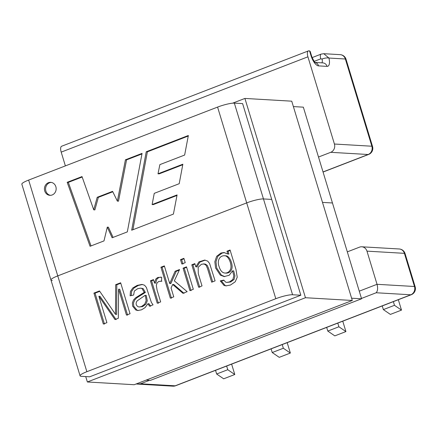 <?xml version="1.0" encoding="UTF-8"?>
<svg xmlns="http://www.w3.org/2000/svg" width="437" height="437" viewBox="0 0 437 437"><rect width="100%" height="100%" fill="white"/><g stroke="black" fill="none" stroke-linecap="round" stroke-linejoin="round"><path stroke-width="0.66" d="M85.723 376.579L87.367 381.982L305.463 297.723L244.911 98.434L232.653 103.17M244.911 98.434L291.741 101.176L352.293 300.47L305.463 297.723M87.367 381.982L134.192 384.724L352.293 300.47M50.96 280.002A13.017 2.147 -16.9 0 1 57.76 275.889L246.692 202.899A13.017 2.147 -16.9 0 1 263.462 198.939L271.721 199.419L263.462 198.939A13.017 2.147 163.1 0 0 246.692 202.899L57.76 275.889A13.017 2.147 163.1 0 0 50.96 280.002L80.069 375.815A13.017 2.147 -16.9 0 0 81.413 376.323L89.667 376.809L300.831 295.232L242.611 103.607L234.352 103.127A13.017 2.147 163.1 0 0 217.582 107.087L28.651 180.077A13.017 2.147 163.1 0 0 21.85 184.19L50.96 280.002A13.017 2.147 163.1 0 0 52.298 280.51M188.352 135.497L146.231 151.77L131.668 230.217L173.413 214.092L177.089 194.907L152.12 204.554L154.245 193.351L179.203 183.704L182.857 164.203L158.008 173.8L159.871 164.618L184.643 155.048L188.352 135.497M188.249 136.038L147.367 151.836L146.231 151.77M293.385 106.584L303.349 107.169L332.459 202.976L322.495 202.397L332.459 202.976L361.574 298.788L150.41 380.365L146.122 380.114M55.854 186.686A6.506 5.861 93.4 0 1 49.916 195.328A6.506 5.861 93.4 0 1 44.448 188.489A6.506 5.861 93.4 0 1 50.676 182.333A6.506 5.861 93.4 0 1 55.854 186.686M82.019 176.575L67.189 182.305L90.066 246.288L103.99 240.907L107.284 227.125L112.129 237.766L127.325 231.894L142.069 153.376L125.43 159.805L117.367 201.118L112.582 191.351L97.205 197.289L93.742 209.826L82.019 176.575M147.367 151.836L132.903 229.742M176.985 195.448L153.25 204.62L152.12 204.554M182.753 164.744L159.139 173.871L158.008 173.8M82.178 177.018L68.319 182.371L67.189 182.305M68.319 182.371L91.038 245.911M113.068 237.4L108.414 227.196L107.284 227.125M141.97 153.922L126.561 159.871L125.43 159.805M126.561 159.871L118.498 201.184L117.367 201.118M112.79 191.772L98.336 197.355L97.205 197.289M98.336 197.355L94.873 209.897L93.742 209.826M50.484 195.334A6.506 5.861 93.4 0 1 45.579 188.555A6.506 5.861 93.4 0 1 51.238 182.398M315.115 62.442L322.91 62.901A5.206 4.687 -86.6 0 1 327.051 66.38A10.412 4.195 68.9 0 0 328.924 58.045A5.206 1.437 166.1 0 0 322.047 59.017L320.769 58.831A5.206 2.098 -111.1 0 1 321.157 54.106L312.149 57.586M323.03 171.943L368.167 154.507A6.506 5.861 -86.6 0 0 371.86 146.22L345.361 59.006L328.924 58.045L323.784 53.702L321.157 54.106M318.502 157.036L330.727 152.316A6.506 5.861 -86.6 0 0 334.42 144.024L371.86 146.22A6.506 1.076 -16.9 0 1 372.532 146.471L346.033 59.263A6.506 6.506 0 0 0 340.188 54.658A6.506 5.861 -86.6 0 1 345.361 59.006A6.506 1.076 -16.9 0 1 346.033 59.263M149.536 380.316L140.567 383.779L137.245 384.074L172.932 386.166A6.506 6.506 0 0 0 175.658 385.74L411.266 294.718A6.506 2.622 -111.1 0 1 410.791 294.789L376.175 292.757C377.715 290.987 378.005 288.169 377.038 284.307L366.965 251.138A6.506 5.861 -86.6 0 0 361.787 246.79A6.506 5.861 -86.6 0 0 359.542 247.145L347.317 251.865M137.245 384.074L136.175 383.959M327.051 66.38L318.568 65.883A10.412 4.195 68.9 0 1 311.057 55.789L309.56 50.878L308.883 50.834A6.506 2.622 68.9 0 0 308.402 50.905A6.506 2.622 68.9 0 0 307.921 56.81L334.42 144.024M307.921 56.81L61.196 152.125A6.506 2.622 -111.1 0 1 61.677 146.22L308.402 50.905M309.56 50.878L310.226 51.506L311.592 55.996A5.206 0.858 -16.9 0 0 311.057 55.789M61.196 152.125L65.375 165.885M226.65 366.037L227.77 369.713L216.654 374.006L223.668 378.808L234.784 374.514L231.621 364.114M227.77 369.713L234.784 374.514M215.539 370.33L216.654 374.006M282.22 344.569L283.34 348.245L272.224 352.539L279.238 357.34L290.354 353.047L287.191 342.652M283.34 348.245L290.354 353.047M271.104 348.863L272.224 352.539M337.79 323.101L338.904 326.778L327.794 331.071L334.808 335.873L345.918 331.579L342.761 321.184M338.904 326.778L345.918 331.579M326.674 327.395L327.794 331.071M393.36 301.634L394.474 305.31L383.364 309.604L390.378 314.405L401.488 310.112L398.331 299.716M394.474 305.31L401.488 310.112M382.244 305.927L383.364 309.604M195.814 266.81L198.982 261.861L204.663 260.07L207.679 261.102L209.591 263.489L215.097 280.871L211.677 282.193L207.537 268.58L206.1 265.275L204.112 263.997L201.479 264.232L198.152 267.242L198.305 273.709L202.02 285.924L198.611 287.24L191.799 264.8L194.847 263.62L195.814 266.81L196.95 266.876L199.889 262.102L205.226 260.13M199.747 287.306L192.93 264.866L191.799 264.8M192.93 264.866L194.984 264.074M191.035 290.671L184.217 268.231L186.632 267.302M186.495 266.849L193.312 289.289L189.904 290.6L183.087 268.165L186.495 266.849M184.217 268.231L183.087 268.165M182.95 264.057L181.634 259.72L184.043 258.786M183.906 258.338L185.228 262.675L181.819 263.992L180.503 259.649L183.906 258.338M181.634 259.72L180.503 259.649M184.059 293.364L173.806 284.525L172.675 284.46L171.064 287.978L173.757 296.843L170.332 298.165L160.931 267.215L164.35 265.893L169.709 283.515L175.106 271.251L179.574 269.525L174.33 280.876L187.173 291.659L182.928 293.298L172.675 284.46M169.709 283.515L170.84 283.58L176.237 271.317L179.29 270.137M171.462 298.231L162.061 267.28L164.487 266.341M176.237 271.317L175.106 271.251M162.061 267.28L160.931 267.215M154.518 283.061L155.774 279.063L157.757 277.446L161.674 277.266L161.51 281.237L158.768 281.444L156.987 282.985L156.326 285.536L157.102 290.201L160.658 301.901L157.249 303.218L150.432 280.778L153.469 279.609L154.518 283.061L155.648 283.132L156.905 279.128L158.888 277.511L160.892 277.124M158.38 303.283L151.568 280.849L153.606 280.057M147.941 303.71L145.073 307.621L141.506 309.828L137.819 310.516L135.803 310.008L132.602 306.118L132.384 302.874L133.509 300.006L135.601 297.794L144.243 292.364L141.981 288.48L140.583 288.152L137.666 288.699L134.339 291.042L133.64 295.035L130.117 295.822L130.455 291.392L132.821 287.95L137.18 285.394L141.959 284.432L144.521 285.203L146.368 287.382L151.388 302.47L153.048 304.84L149.53 306.2L147.941 303.71L149.072 303.775L150.661 306.266M138.398 310.521L136.934 310.079L133.733 306.19L133.514 302.939L134.64 300.072L136.732 297.859L145.374 292.429L144.243 292.364M138.065 306.719L139.157 306.982L141.424 306.55L144.685 304.212L146.16 300.722L145.57 296.723L145.106 295.341L137.163 300.869C135.519 303.229 135.82 305.179 138.065 306.719M139.157 306.982L142.555 306.616L145.816 304.278L147.291 300.787L146.237 295.407L145.106 295.341M131.22 295.576L131.586 291.457L133.951 288.021L138.31 285.459L142.517 284.487M99.489 290.949L115.494 314.34L115.679 284.695L120.645 282.777L130.046 313.728L126.473 315.104L118.602 289.196L118.329 318.256L114.975 319.551L98.888 296.281L106.901 322.67L103.329 324.046L93.928 293.096L99.489 290.949M120.781 283.225L116.81 284.76L116.624 314.405L115.494 314.34M104.459 324.112L95.058 293.161L93.928 293.096M95.058 293.161L99.762 291.348M80.069 375.815A13.017 2.147 -16.9 0 1 86.87 371.701L275.802 298.711A13.017 2.147 -16.9 0 1 292.572 294.751L300.831 295.232M351.605 298.209L361.574 298.788M226.961 251.215L230.07 250.013L235.947 269.367L237.236 277.167L235.232 281.778L230.479 285.039L225.984 285.864L224.072 285.492L220.259 280.876L223.788 280.112L225.727 282.187L226.841 282.411L229.551 281.903L232.926 279.407L233.8 275.78L232.566 270.814L229.212 275.261L224.208 276.583L220.319 275.13L215.599 268.012L214.851 261.708L216.643 256.328L220.893 253.056L223.941 252.542L227.808 253.99L226.961 251.215L228.092 251.28L230.206 250.467M219.035 266.39C220.303 270.683 222.313 272.906 225.06 273.059C227.617 273.065 229.452 271.765 230.561 269.154C232.255 264.98 228.649 255.115 224.132 255.749C219.303 255.738 217.009 261.293 219.035 266.39M225.06 273.059L226.191 273.125C228.748 273.13 230.583 271.83 231.692 269.219C233.385 265.046 229.78 255.181 225.263 255.814L224.132 255.749M226.557 285.874L225.202 285.558L221.39 280.942L223.924 280.39M227.808 253.99L228.939 254.061L228.092 251.28M224.776 276.594L221.45 275.195L216.73 268.083L215.982 261.774L217.773 256.393L222.023 253.121L224.503 252.602M226.841 282.411L230.681 281.969L234.057 279.472L234.931 275.845L233.697 270.88L232.566 270.814M221.39 280.942L220.259 280.876M212.672 281.81L208.668 268.646L207.231 265.341L205.243 264.063L203.429 263.899M151.568 280.849L150.432 280.778M145.374 292.429L143.112 288.546L140.583 288.152M116.111 319.616L100.018 296.352L98.888 296.281M127.609 315.17L119.733 289.261L118.602 289.196M116.81 284.76L115.679 284.695M234.352 103.127L292.572 294.751M217.582 107.087L275.802 298.711M28.651 180.077L86.87 371.701M405.072 253.586L415.15 286.754A6.506 1.076 163.1 0 0 414.478 286.497L404.405 253.334A6.506 5.861 -86.6 0 0 399.227 248.981A6.506 6.506 0 0 1 405.072 253.586A6.506 1.076 163.1 0 0 404.405 253.334L366.965 251.138M175.658 385.74A6.506 2.622 -111.1 0 1 175.177 385.811L410.791 294.789A6.506 5.861 -86.6 0 0 414.478 286.497L377.038 284.307L359.258 291.173M172.932 386.166A6.506 5.861 -86.6 0 0 175.177 385.811L140.567 383.779M330.727 152.316L368.167 154.507A6.506 2.622 68.9 0 0 368.648 154.436L323.063 172.047M376.175 292.757L361.465 298.444M320.769 58.831L314.187 61.377M321.878 62.841A5.206 2.098 68.9 0 0 322.047 59.017M318.568 65.883A5.206 4.687 -86.6 0 0 315.208 62.524M411.266 294.718A6.506 6.506 0 0 0 415.15 286.754M368.648 154.436A6.506 6.506 0 0 0 372.532 146.471M361.787 246.79L399.227 248.981M314.427 62.404L315.35 62.628C315.061 62.912 313.963 61.158 312.067 57.373L311.592 55.996M323.784 53.696L340.188 54.658M160.789 281.149L161.919 281.22"/></g></svg>
